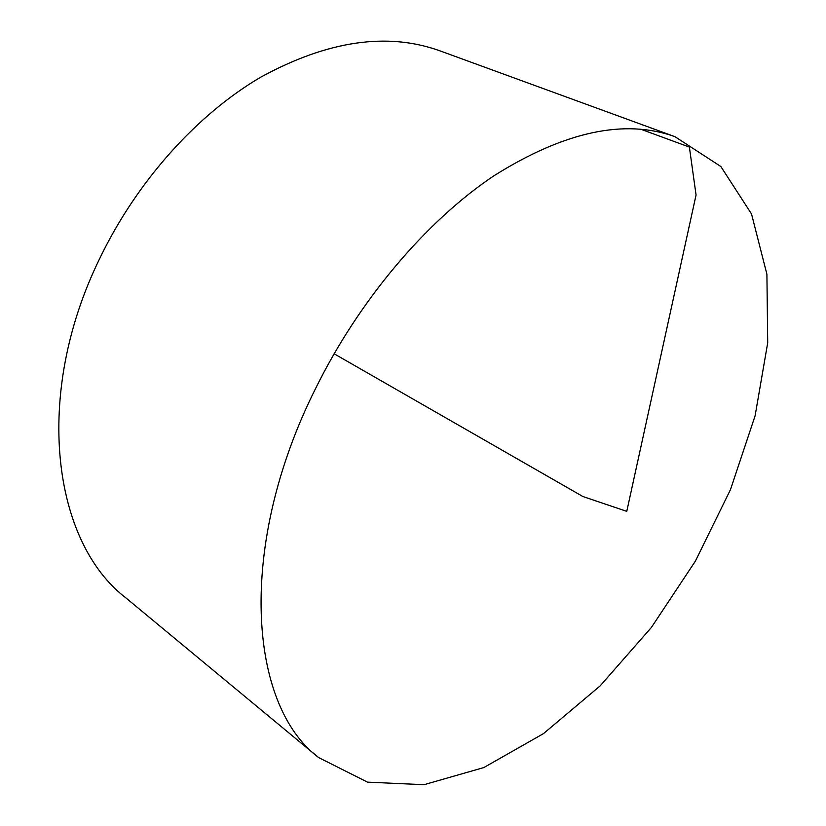 <?xml version="1.0" encoding="UTF-8"?>
<svg xmlns="http://www.w3.org/2000/svg" width="826" height="826" viewBox="0 0 826 826"><rect width="100%" height="100%" fill="white"/><g stroke="black" fill="none" stroke-linecap="round" stroke-linejoin="round"><path stroke-width="1.24" d="M315.429 388.829C359.207 299.962 426.144 221.192 493.845 175.835C564.272 131.582 624.632 118.531 674.935 136.672L720.809 166.48L751.515 213.944L766.91 274.253L767.705 342.873L755.098 415.819L730.494 489.591L695.399 561.091L651.373 627.471L600.099 685.931L543.477 733.622L483.829 767.56L423.996 784.7L367.518 782.139L318.65 757.576C248.358 705.094 236.835 545.893 315.429 388.829M318.65 757.576L125.738 597.787C52.75 541.97 32.813 395.344 99.554 258.848C136.724 181.41 196.97 114.484 260.871 77.097C327.561 40.711 387.157 31.925 439.649 50.737L674.935 136.672M334.086 353.755L582.857 496.509L626.769 511.356L696.06 194.988L689.38 147.08L640.831 129.228"/></g></svg>
